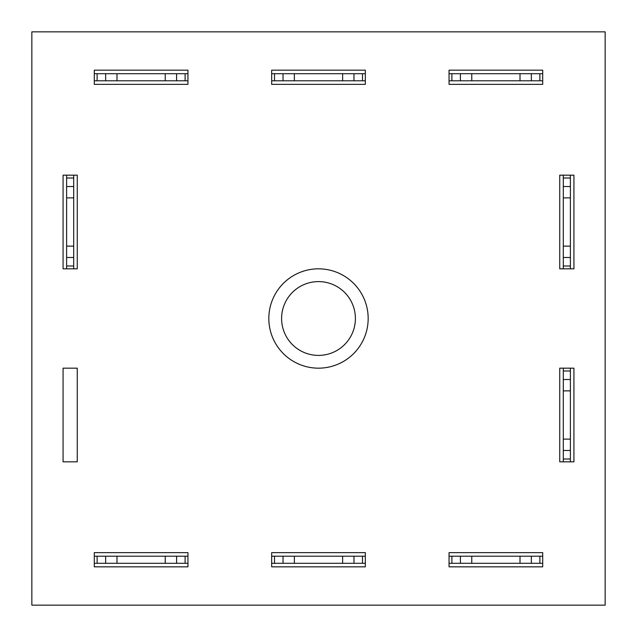 <?xml version="1.0" encoding="UTF-8"?>
<svg xmlns="http://www.w3.org/2000/svg" width="637" height="637" viewBox="0 0 637 637"><rect width="100%" height="100%" fill="white"/><g stroke="black" fill="none" stroke-linecap="round" stroke-linejoin="round"><path stroke-width="0.96" d="M355.398 318.5A36.898 36.898 0 0 0 318.5 281.602A36.898 36.898 0 0 0 281.602 318.5A36.898 36.898 0 0 0 318.5 355.398A36.898 36.898 0 0 0 355.398 318.5M368.17 318.5A49.67 49.67 0 0 0 318.5 268.83A49.67 49.67 0 0 0 268.83 318.5A49.67 49.67 0 0 0 318.5 368.17A49.67 49.67 0 0 0 368.17 318.5M573.929 268.83L573.929 175.175L559.74 175.175L559.74 268.83L573.929 268.83M63.071 461.825L77.26 461.825L77.26 368.17L63.071 368.17L63.071 461.825M449.053 566.834L542.708 566.834L542.708 552.645L449.053 552.645L449.053 566.834M94.292 566.834L187.947 566.834L187.947 552.645L94.292 552.645L94.292 566.834M542.708 84.355L542.708 70.166L449.053 70.166L449.053 84.355L542.708 84.355M31.85 31.85L31.85 605.15L605.15 605.15L605.15 31.85L31.85 31.85M365.327 84.355L365.327 70.166L271.673 70.166L271.673 84.355L365.327 84.355M271.673 566.834L365.327 566.834L365.327 552.645L271.673 552.645L271.673 566.834M559.74 461.825L573.929 461.825L573.929 368.17L559.74 368.17L559.74 461.825M187.947 84.355L187.947 70.166L94.292 70.166L94.292 84.355L187.947 84.355M77.26 268.83L77.26 175.175L63.071 175.175L63.071 268.83L77.26 268.83M187.947 80.811L94.292 80.811M187.947 73.709L94.292 73.709M185.112 80.811L185.112 73.709M176.592 80.811L176.592 73.709M165.238 80.811L165.238 73.709M116.993 80.811L116.993 73.709M105.638 80.811L105.638 73.709M97.127 80.811L97.127 73.709M365.327 80.811L271.673 80.811M365.327 73.709L271.673 73.709M362.493 80.811L362.493 73.709M353.973 80.811L353.973 73.709M342.626 80.811L342.626 73.709M294.374 80.811L294.374 73.709M283.027 80.811L283.027 73.709M274.507 80.811L274.507 73.709M563.291 461.825L563.291 368.17M570.386 461.825L570.386 368.17M563.291 458.99L570.386 458.99M563.291 450.47L570.386 450.47M563.291 439.124L570.386 439.124M563.291 390.871L570.386 390.871M563.291 379.517L570.386 379.517M563.291 371.005L570.386 371.005M542.708 563.291L449.053 563.291M542.708 556.189L449.053 556.189M539.873 563.291L539.873 556.189M531.362 563.291L531.362 556.189M520.007 563.291L520.007 556.189M471.762 563.291L471.762 556.189M460.408 563.291L460.408 556.189M451.888 563.291L451.888 556.189M365.327 563.291L271.673 563.291M365.327 556.189L271.673 556.189M362.493 563.291L362.493 556.189M353.973 563.291L353.973 556.189M342.626 563.291L342.626 556.189M294.374 563.291L294.374 556.189M283.027 563.291L283.027 556.189M274.507 563.291L274.507 556.189M187.947 563.291L94.292 563.291M187.947 556.189L94.292 556.189M185.112 563.291L185.112 556.189M176.592 563.291L176.592 556.189M165.238 563.291L165.238 556.189M116.993 563.291L116.993 556.189M105.638 563.291L105.638 556.189M97.127 563.291L97.127 556.189M542.708 80.811L449.053 80.811M542.708 73.709L449.053 73.709M539.873 80.811L539.873 73.709M531.362 80.811L531.362 73.709M520.007 80.811L520.007 73.709M471.762 80.811L471.762 73.709M460.408 80.811L460.408 73.709M451.888 80.811L451.888 73.709M570.386 175.175L570.386 268.83M563.291 175.175L563.291 268.83M570.386 178.01L563.291 178.01M570.386 186.53L563.291 186.53M570.386 197.876L563.291 197.876M570.386 246.129L563.291 246.129M570.386 257.483L563.291 257.483M570.386 265.995L563.291 265.995M66.614 268.83L66.614 175.175M73.709 268.83L73.709 175.175M66.614 265.995L73.709 265.995M66.614 257.483L73.709 257.483M66.614 246.129L73.709 246.129M66.614 197.876L73.709 197.876M66.614 186.53L73.709 186.53M66.614 178.01L73.709 178.01"/></g></svg>
